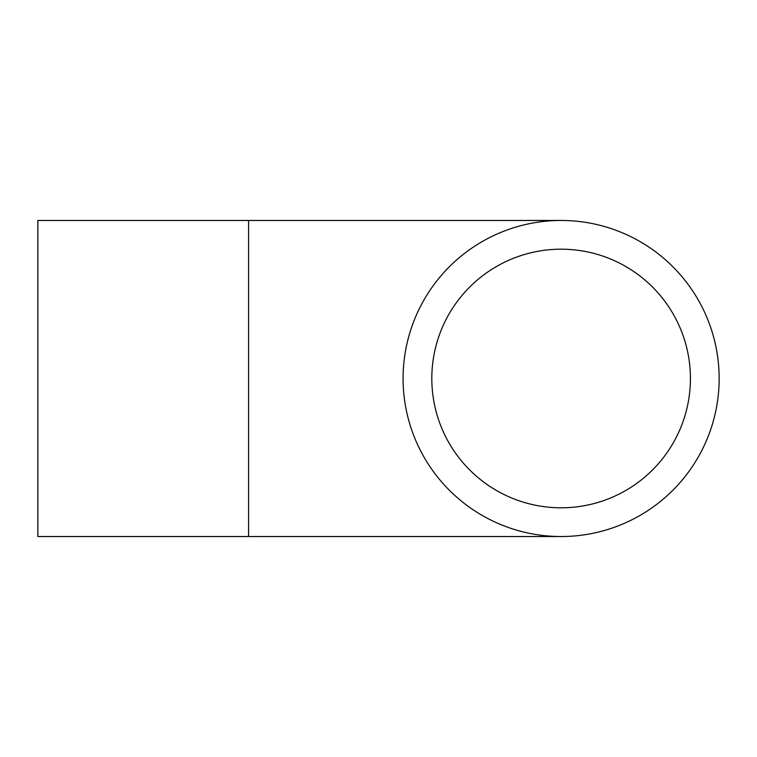 <?xml version="1.0" encoding="UTF-8"?>
<svg xmlns="http://www.w3.org/2000/svg" width="757" height="757" viewBox="0 0 757 757"><rect width="100%" height="100%" fill="white"/><g stroke="black" fill="none" stroke-linecap="round" stroke-linejoin="round"><path stroke-width="1.14" d="M403.084 378.5A158.033 158.033 0 0 0 640.129 515.366A158.033 158.033 0 0 0 640.129 241.634A158.033 158.033 0 0 0 403.084 378.5M431.812 378.5A129.305 129.305 0 0 0 625.774 490.479A129.305 129.305 0 0 0 625.774 266.521A129.305 129.305 0 0 0 431.812 378.5M248.561 220.467L248.561 536.533L37.85 536.533L37.85 220.467L561.117 220.467M248.561 536.533L561.117 536.533"/></g></svg>

